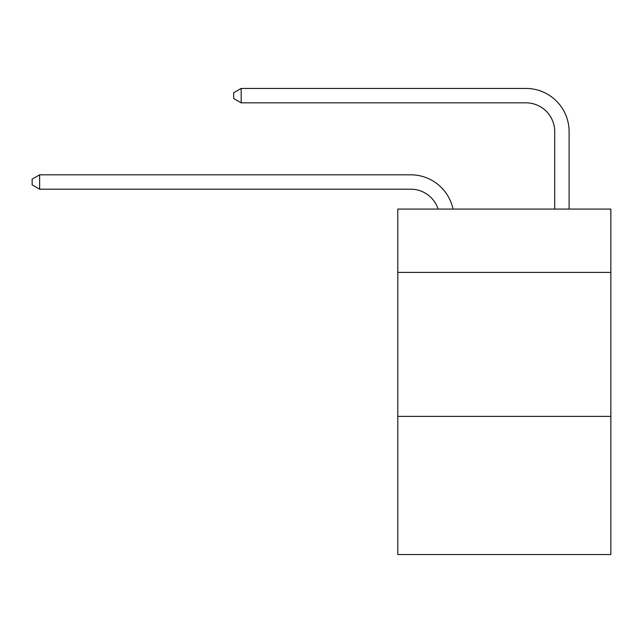 <?xml version="1.0" encoding="UTF-8"?>
<svg xmlns="http://www.w3.org/2000/svg" width="643" height="643" viewBox="0 0 643 643"><rect width="100%" height="100%" fill="white"/><g stroke="black" fill="none" stroke-linecap="round" stroke-linejoin="round"><path stroke-width="0.96" d="M610.85 272.415L610.85 209.071L397.8 209.071L397.8 272.415L610.85 272.415L610.85 554.563L397.8 554.563L397.8 272.415M610.85 416.367L397.8 416.367M410.748 174.808L39.633 174.808L410.748 174.808A43.185 43.185 170.1 0 1 453.01 209.071M554.708 209.071L554.708 131.622A28.79 28.79 28.9 0 0 525.918 102.832L241.173 102.832L233.69 98.516L233.69 92.753L241.173 88.437L525.918 88.437A43.185 43.185 21.6 0 1 569.103 131.622L569.103 209.071M554.708 131.622A28.79 28.79 -158.4 0 0 525.918 102.832A28.79 28.79 -158.4 0 1 554.708 131.622A28.79 28.79 -158.4 0 0 525.918 102.832A28.79 28.79 -158.4 0 1 554.708 131.622A28.79 28.79 -158.4 0 0 525.918 102.832A28.79 28.79 -158.4 0 1 554.708 131.622A28.79 28.79 -158.4 0 0 525.918 102.832A28.79 28.79 -158.4 0 1 554.708 131.622A28.79 28.79 -158.4 0 0 525.918 102.832A28.79 28.79 -158.4 0 1 554.708 131.622A28.79 28.79 -158.4 0 0 525.918 102.832A28.79 28.79 -158.4 0 1 554.708 131.622A28.79 28.79 -158.4 0 0 525.918 102.832A28.79 28.79 -158.4 0 1 554.708 131.622A28.79 28.79 -158.4 0 0 525.918 102.832A28.79 28.79 -158.4 0 1 554.708 131.622A28.79 28.79 -158.4 0 0 525.918 102.832A28.79 28.79 -158.4 0 1 554.708 131.622A28.79 28.79 -158.4 0 0 525.918 102.832A28.79 28.79 -158.4 0 1 554.708 131.622A28.79 28.79 -158.4 0 0 525.918 102.832A28.79 28.79 -158.4 0 1 554.708 131.622A28.79 28.79 -158.4 0 0 525.918 102.832A28.79 28.79 -158.4 0 1 554.708 131.622A28.79 28.79 -158.4 0 0 525.918 102.832A28.79 28.79 -158.4 0 1 554.708 131.622A28.79 28.79 -158.4 0 0 525.918 102.832A28.79 28.79 -158.4 0 1 554.708 131.622A28.79 28.79 -158.4 0 0 525.918 102.832A28.79 28.79 -158.4 0 1 554.708 131.622A28.79 28.79 -158.4 0 0 525.918 102.832A28.79 28.79 -158.4 0 1 554.708 131.622A28.79 28.79 -158.4 0 0 525.918 102.832A28.79 28.79 -158.4 0 1 554.708 131.622A28.79 28.79 -158.4 0 0 525.918 102.832A28.79 28.79 -158.4 0 1 554.708 131.622A28.79 28.79 -158.4 0 0 525.918 102.832A28.79 28.79 -158.4 0 1 554.708 131.622A28.79 28.79 -158.4 0 0 525.918 102.832A28.79 28.79 -158.4 0 1 554.708 131.622A28.79 28.79 -158.4 0 0 525.918 102.832A28.79 28.79 -158.4 0 1 554.708 131.622A28.79 28.79 -158.4 0 0 525.918 102.832A28.79 28.79 -158.4 0 1 554.708 131.622A28.79 28.79 -158.4 0 0 525.918 102.832A28.79 28.79 -158.4 0 1 554.708 131.622A28.79 28.79 -158.4 0 0 525.918 102.832A28.79 28.79 -158.4 0 1 554.708 131.622A28.79 28.79 -158.4 0 0 525.918 102.832A28.79 28.79 -158.4 0 1 554.708 131.622A28.79 28.79 -158.4 0 0 525.918 102.832A28.79 28.79 -158.4 0 1 554.708 131.622A28.79 28.79 -158.4 0 0 525.918 102.832A28.79 28.79 -158.4 0 1 554.708 131.622A28.79 28.79 -158.4 0 0 525.918 102.832A28.79 28.79 -158.4 0 1 554.708 131.622A28.79 28.79 -158.4 0 0 525.918 102.832M438.124 209.071A28.79 28.79 -9.9 0 0 410.748 189.203L39.633 189.203L32.15 184.887L32.15 179.132L39.633 174.808L39.633 189.203M241.173 88.437L241.173 102.832"/></g></svg>
